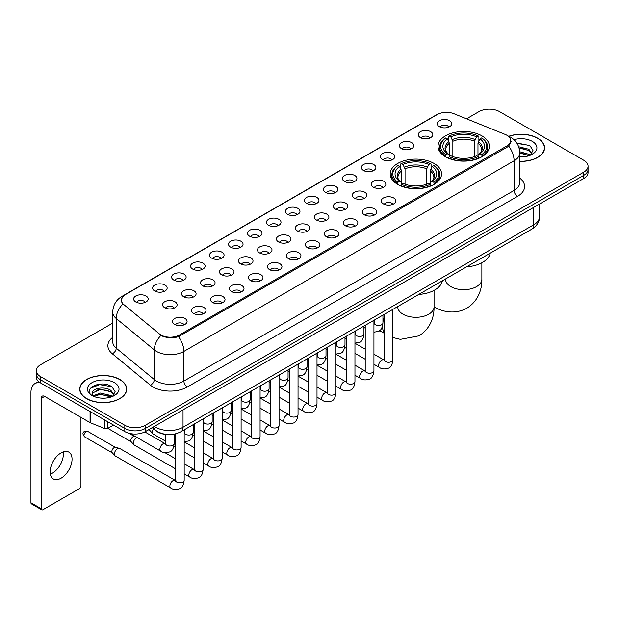 <?xml version="1.0" encoding="UTF-8"?>
<svg xmlns="http://www.w3.org/2000/svg" width="619" height="619" viewBox="0 0 619 619"><rect width="100%" height="100%" fill="white"/><g stroke="black" fill="none" stroke-linecap="round" stroke-linejoin="round"><path stroke-width="0.93" d="M434.043 163.439A25.673 14.825 0 0 0 406.064 160.22A25.673 14.825 0 0 0 390.21 173.916A25.673 14.825 0 0 0 397.731 184.4A25.673 14.825 0 0 0 425.71 187.611A25.673 14.825 0 0 0 441.556 173.916A25.673 14.825 0 0 0 434.043 163.439M481.853 135.832A25.673 14.825 0 0 0 453.874 132.613A25.673 14.825 0 0 0 438.028 146.308A25.673 14.825 0 0 0 445.548 156.793A25.673 14.825 0 0 0 473.527 160.004A25.673 14.825 0 0 0 489.374 146.308A25.673 14.825 0 0 0 481.853 135.832M420.409 137.611A7.266 4.194 180 0 1 418.962 136.42A7.266 4.194 180 0 1 421.369 131.205A7.266 4.194 180 0 1 430.685 131.677A7.266 4.194 180 0 1 432.124 136.42A7.266 4.194 180 0 1 420.409 137.611M429.795 138.045A4.356 2.515 0 0 0 428.627 136.814A4.356 2.515 0 0 0 424.332 136.18A4.356 2.515 0 0 0 421.291 138.045M401.429 148.568A7.266 4.194 180 0 1 399.99 147.376A7.266 4.194 180 0 1 402.396 142.161A7.266 4.194 180 0 1 411.705 142.633A7.266 4.194 180 0 1 413.152 147.376A7.266 4.194 180 0 1 401.429 148.568M410.823 149.001A4.356 2.515 0 0 0 409.654 147.771A4.356 2.515 0 0 0 405.36 147.136A4.356 2.515 0 0 0 402.319 149.001M382.457 159.524A7.266 4.194 180 0 1 381.01 158.332A7.266 4.194 180 0 1 383.416 153.117A7.266 4.194 180 0 1 392.732 153.589A7.266 4.194 180 0 1 394.171 158.332A7.266 4.194 180 0 1 382.457 159.524M391.842 159.957A4.356 2.515 0 0 0 390.674 158.727A4.356 2.515 0 0 0 386.38 158.093A4.356 2.515 0 0 0 383.339 159.957M363.477 170.48A7.266 4.194 180 0 1 362.038 169.289A7.266 4.194 180 0 1 364.444 164.074A7.266 4.194 180 0 1 373.752 164.546A7.266 4.194 180 0 1 375.199 169.289A7.266 4.194 180 0 1 363.477 170.48M372.87 170.914A4.356 2.515 0 0 0 371.702 169.683A4.356 2.515 0 0 0 367.407 169.049A4.356 2.515 0 0 0 364.367 170.914M344.504 181.429A7.266 4.194 180 0 1 343.058 180.245A7.266 4.194 180 0 1 345.464 175.03A7.266 4.194 180 0 1 354.78 175.502A7.266 4.194 180 0 1 356.219 180.245A7.266 4.194 180 0 1 344.504 181.429M353.89 181.87A4.356 2.515 0 0 0 352.722 180.64A4.356 2.515 0 0 0 348.427 180.005A4.356 2.515 0 0 0 345.387 181.87M325.524 192.385A7.266 4.194 180 0 1 324.085 191.201A7.266 4.194 180 0 1 326.492 185.986A7.266 4.194 180 0 1 335.8 186.458A7.266 4.194 180 0 1 337.247 191.201A7.266 4.194 180 0 1 325.524 192.385M334.918 192.826A4.356 2.515 0 0 0 333.749 191.596A4.356 2.515 0 0 0 329.455 190.962A4.356 2.515 0 0 0 326.414 192.826M306.552 203.342A7.266 4.194 180 0 1 305.105 202.158A7.266 4.194 180 0 1 307.511 196.943A7.266 4.194 180 0 1 316.827 197.415A7.266 4.194 180 0 1 318.267 202.158A7.266 4.194 180 0 1 306.552 203.342M315.938 203.783A4.356 2.515 0 0 0 314.769 202.552A4.356 2.515 0 0 0 310.475 201.918A4.356 2.515 0 0 0 307.434 203.783M287.572 214.298A7.266 4.194 180 0 1 286.133 213.114A7.266 4.194 180 0 1 288.539 207.899A7.266 4.194 180 0 1 297.847 208.363A7.266 4.194 180 0 1 299.294 213.114A7.266 4.194 180 0 1 287.572 214.298M296.965 214.731A4.356 2.515 0 0 0 295.797 213.509A4.356 2.515 0 0 0 291.503 212.874A4.356 2.515 0 0 0 288.462 214.731M268.6 225.254A7.266 4.194 180 0 1 267.153 224.07A7.266 4.194 180 0 1 269.559 218.855A7.266 4.194 180 0 1 278.875 219.319A7.266 4.194 180 0 1 280.314 224.07A7.266 4.194 180 0 1 268.6 225.254M277.985 225.687A4.356 2.515 0 0 0 276.817 224.465A4.356 2.515 0 0 0 272.522 223.823A4.356 2.515 0 0 0 269.482 225.687M249.619 236.21A7.266 4.194 180 0 1 248.18 235.027A7.266 4.194 180 0 1 250.587 229.811A7.266 4.194 180 0 1 259.895 230.276A7.266 4.194 180 0 1 261.342 235.027A7.266 4.194 180 0 1 249.619 236.21M259.013 236.644A4.356 2.515 0 0 0 257.844 235.421A4.356 2.515 0 0 0 253.55 234.779A4.356 2.515 0 0 0 250.509 236.644M230.647 247.167A7.266 4.194 180 0 1 229.2 245.983A7.266 4.194 180 0 1 231.607 240.768A7.266 4.194 180 0 1 240.923 241.232A7.266 4.194 180 0 1 242.362 245.983A7.266 4.194 180 0 1 230.647 247.167M240.033 247.6A4.356 2.515 0 0 0 238.864 246.377A4.356 2.515 0 0 0 234.57 245.735A4.356 2.515 0 0 0 231.529 247.6M211.667 258.123A7.266 4.194 180 0 1 210.228 256.939A7.266 4.194 180 0 1 212.634 251.724A7.266 4.194 180 0 1 221.942 252.188A7.266 4.194 180 0 1 223.389 256.939A7.266 4.194 180 0 1 211.667 258.123M221.06 258.556A4.356 2.515 0 0 0 219.892 257.334A4.356 2.515 0 0 0 215.598 256.692A4.356 2.515 0 0 0 212.557 258.556M192.695 269.079A7.266 4.194 180 0 1 191.248 267.895A7.266 4.194 180 0 1 193.654 262.68A7.266 4.194 180 0 1 202.97 263.145A7.266 4.194 180 0 1 204.409 267.895A7.266 4.194 180 0 1 192.695 269.079M202.08 269.513A4.356 2.515 0 0 0 200.912 268.29A4.356 2.515 0 0 0 196.618 267.648A4.356 2.515 0 0 0 193.577 269.513M173.715 280.036A7.266 4.194 180 0 1 172.275 278.844A7.266 4.194 180 0 1 174.682 273.637A7.266 4.194 180 0 1 183.99 274.101A7.266 4.194 180 0 1 185.437 278.844A7.266 4.194 180 0 1 173.715 280.036M183.108 280.469A4.356 2.515 0 0 0 181.94 279.246A4.356 2.515 0 0 0 177.645 278.604A4.356 2.515 0 0 0 174.604 280.469M154.742 290.992A7.266 4.194 180 0 1 153.295 289.8A7.266 4.194 180 0 1 155.702 284.593A7.266 4.194 180 0 1 165.018 285.057A7.266 4.194 180 0 1 166.457 289.8A7.266 4.194 180 0 1 154.742 290.992M164.128 291.425A4.356 2.515 0 0 0 162.959 290.203A4.356 2.515 0 0 0 158.665 289.56A4.356 2.515 0 0 0 155.624 291.425M135.762 301.948A7.266 4.194 180 0 1 134.323 300.757A7.266 4.194 180 0 1 136.729 295.542A7.266 4.194 180 0 1 146.038 296.014A7.266 4.194 180 0 1 147.484 300.757A7.266 4.194 180 0 1 135.762 301.948M145.156 302.382A4.356 2.515 0 0 0 143.987 301.151A4.356 2.515 0 0 0 139.693 300.517A4.356 2.515 0 0 0 136.652 302.382M439.382 126.655A7.266 4.194 180 0 1 437.943 125.464A7.266 4.194 180 0 1 440.349 120.256A7.266 4.194 180 0 1 449.657 120.72A7.266 4.194 180 0 1 451.104 125.464A7.266 4.194 180 0 1 439.382 126.655M448.775 127.088A4.356 2.515 0 0 0 447.607 125.866A4.356 2.515 0 0 0 443.312 125.224A4.356 2.515 0 0 0 440.271 127.088M373.443 187.186A7.266 4.194 180 0 1 372.004 186.002A7.266 4.194 180 0 1 374.41 180.787A7.266 4.194 180 0 1 383.718 181.251A7.266 4.194 180 0 1 385.165 186.002A7.266 4.194 180 0 1 373.443 187.186M382.836 187.619A4.356 2.515 0 0 0 381.668 186.396A4.356 2.515 0 0 0 377.373 185.762A4.356 2.515 0 0 0 374.333 187.619M354.47 198.142A7.266 4.194 180 0 1 353.031 196.958A7.266 4.194 180 0 1 355.438 191.743A7.266 4.194 180 0 1 364.746 192.207A7.266 4.194 180 0 1 366.185 196.958A7.266 4.194 180 0 1 354.47 198.142M363.864 198.575A4.356 2.515 0 0 0 362.688 197.353A4.356 2.515 0 0 0 358.393 196.71A4.356 2.515 0 0 0 355.352 198.575M335.49 209.098A7.266 4.194 180 0 1 334.051 207.914A7.266 4.194 180 0 1 336.457 202.699A7.266 4.194 180 0 1 345.766 203.164A7.266 4.194 180 0 1 347.213 207.914A7.266 4.194 180 0 1 335.49 209.098M344.884 209.532A4.356 2.515 0 0 0 343.715 208.309A4.356 2.515 0 0 0 339.421 207.667A4.356 2.515 0 0 0 336.38 209.532M316.518 220.054A7.266 4.194 180 0 1 315.079 218.871A7.266 4.194 180 0 1 317.485 213.656A7.266 4.194 180 0 1 326.793 214.12A7.266 4.194 180 0 1 328.232 218.871A7.266 4.194 180 0 1 316.518 220.054M325.911 220.488A4.356 2.515 0 0 0 324.735 219.265A4.356 2.515 0 0 0 320.441 218.623A4.356 2.515 0 0 0 317.4 220.488M297.538 231.011A7.266 4.194 180 0 1 296.099 229.827A7.266 4.194 180 0 1 298.505 224.612A7.266 4.194 180 0 1 307.813 225.076A7.266 4.194 180 0 1 309.26 229.827A7.266 4.194 180 0 1 297.538 231.011M306.931 231.444A4.356 2.515 0 0 0 305.763 230.222A4.356 2.515 0 0 0 301.468 229.579A4.356 2.515 0 0 0 298.428 231.444M278.565 241.967A7.266 4.194 180 0 1 277.126 240.783A7.266 4.194 180 0 1 279.533 235.568A7.266 4.194 180 0 1 288.841 236.032A7.266 4.194 180 0 1 290.28 240.783A7.266 4.194 180 0 1 278.565 241.967M287.959 242.4A4.356 2.515 0 0 0 286.783 241.178A4.356 2.515 0 0 0 282.488 240.536A4.356 2.515 0 0 0 279.448 242.4M259.585 252.923A7.266 4.194 180 0 1 258.146 251.732A7.266 4.194 180 0 1 260.553 246.524A7.266 4.194 180 0 1 269.869 246.989A7.266 4.194 180 0 1 271.308 251.732A7.266 4.194 180 0 1 259.585 252.923M268.979 253.357A4.356 2.515 0 0 0 267.81 252.134A4.356 2.515 0 0 0 263.516 251.492A4.356 2.515 0 0 0 260.475 253.357M240.613 263.88A7.266 4.194 180 0 1 239.174 262.688A7.266 4.194 180 0 1 241.58 257.481A7.266 4.194 180 0 1 250.888 257.945A7.266 4.194 180 0 1 252.328 262.688A7.266 4.194 180 0 1 240.613 263.88M250.006 264.313A4.356 2.515 0 0 0 248.83 263.083A4.356 2.515 0 0 0 244.536 262.448A4.356 2.515 0 0 0 241.495 264.313M221.633 274.836A7.266 4.194 180 0 1 220.194 273.644A7.266 4.194 180 0 1 222.6 268.429A7.266 4.194 180 0 1 231.916 268.901A7.266 4.194 180 0 1 233.355 273.644A7.266 4.194 180 0 1 221.633 274.836M231.026 275.269A4.356 2.515 0 0 0 229.858 274.039A4.356 2.515 0 0 0 225.564 273.405A4.356 2.515 0 0 0 222.523 275.269M202.661 285.792A7.266 4.194 180 0 1 201.221 284.601A7.266 4.194 180 0 1 203.628 279.386A7.266 4.194 180 0 1 212.936 279.858A7.266 4.194 180 0 1 214.375 284.601A7.266 4.194 180 0 1 202.661 285.792M212.054 286.226A4.356 2.515 0 0 0 210.878 284.995A4.356 2.515 0 0 0 206.584 284.361A4.356 2.515 0 0 0 203.543 286.226M183.681 296.749A7.266 4.194 180 0 1 182.241 295.557A7.266 4.194 180 0 1 184.648 290.342A7.266 4.194 180 0 1 193.964 290.814A7.266 4.194 180 0 1 195.403 295.557A7.266 4.194 180 0 1 183.681 296.749M193.074 297.182A4.356 2.515 0 0 0 191.905 295.952A4.356 2.515 0 0 0 187.611 295.317A4.356 2.515 0 0 0 184.57 297.182M164.708 307.697A7.266 4.194 180 0 1 163.269 306.513A7.266 4.194 180 0 1 165.675 301.298A7.266 4.194 180 0 1 174.984 301.77A7.266 4.194 180 0 1 176.423 306.513A7.266 4.194 180 0 1 164.708 307.697M174.101 308.138A4.356 2.515 0 0 0 172.925 306.908A4.356 2.515 0 0 0 168.631 306.273A4.356 2.515 0 0 0 165.59 308.138M383.416 203.899A7.266 4.194 180 0 1 381.969 202.715A7.266 4.194 180 0 1 384.376 197.5A7.266 4.194 180 0 1 393.692 197.964A7.266 4.194 180 0 1 395.131 202.715A7.266 4.194 180 0 1 383.416 203.899M392.802 204.332A4.356 2.515 0 0 0 391.634 203.109A4.356 2.515 0 0 0 387.339 202.467A4.356 2.515 0 0 0 384.298 204.332M364.436 214.855A7.266 4.194 180 0 1 362.997 213.663A7.266 4.194 180 0 1 365.403 208.456A7.266 4.194 180 0 1 374.712 208.92A7.266 4.194 180 0 1 376.159 213.663A7.266 4.194 180 0 1 364.436 214.855M373.83 215.288A4.356 2.515 0 0 0 372.661 214.066A4.356 2.515 0 0 0 368.359 213.423A4.356 2.515 0 0 0 365.326 215.288M345.464 225.811A7.266 4.194 180 0 1 344.017 224.62A7.266 4.194 180 0 1 346.423 219.412A7.266 4.194 180 0 1 355.739 219.877A7.266 4.194 180 0 1 357.178 224.62A7.266 4.194 180 0 1 345.464 225.811M354.849 226.244A4.356 2.515 0 0 0 353.681 225.022A4.356 2.515 0 0 0 349.387 224.38A4.356 2.515 0 0 0 346.346 226.244M326.484 236.768A7.266 4.194 180 0 1 325.045 235.576A7.266 4.194 180 0 1 327.451 230.361A7.266 4.194 180 0 1 336.759 230.833A7.266 4.194 180 0 1 338.206 235.576A7.266 4.194 180 0 1 326.484 236.768M335.877 237.201A4.356 2.515 0 0 0 334.709 235.971A4.356 2.515 0 0 0 330.414 235.336A4.356 2.515 0 0 0 327.374 237.201M307.511 247.724A7.266 4.194 180 0 1 306.065 246.532A7.266 4.194 180 0 1 308.471 241.317A7.266 4.194 180 0 1 317.787 241.789A7.266 4.194 180 0 1 319.226 246.532A7.266 4.194 180 0 1 307.511 247.724M316.897 248.157A4.356 2.515 0 0 0 315.729 246.927A4.356 2.515 0 0 0 311.434 246.292A4.356 2.515 0 0 0 308.394 248.157M288.531 258.68A7.266 4.194 180 0 1 287.092 257.489A7.266 4.194 180 0 1 289.499 252.273A7.266 4.194 180 0 1 298.807 252.745A7.266 4.194 180 0 1 300.254 257.489A7.266 4.194 180 0 1 288.531 258.68M297.925 259.113A4.356 2.515 0 0 0 296.756 257.883A4.356 2.515 0 0 0 292.462 257.249A4.356 2.515 0 0 0 289.421 259.113M269.559 269.629A7.266 4.194 180 0 1 268.112 268.445A7.266 4.194 180 0 1 270.518 263.23A7.266 4.194 180 0 1 279.834 263.702A7.266 4.194 180 0 1 281.274 268.445A7.266 4.194 180 0 1 269.559 269.629M278.945 270.07A4.356 2.515 0 0 0 277.776 268.839A4.356 2.515 0 0 0 273.482 268.205A4.356 2.515 0 0 0 270.441 270.07M250.579 280.585A7.266 4.194 180 0 1 249.14 279.401A7.266 4.194 180 0 1 251.546 274.186A7.266 4.194 180 0 1 260.854 274.658A7.266 4.194 180 0 1 262.301 279.401A7.266 4.194 180 0 1 250.579 280.585M259.972 281.026A4.356 2.515 0 0 0 258.804 279.796A4.356 2.515 0 0 0 254.51 279.161A4.356 2.515 0 0 0 251.469 281.026M231.607 291.541A7.266 4.194 180 0 1 230.16 290.357A7.266 4.194 180 0 1 232.566 285.142A7.266 4.194 180 0 1 241.882 285.614A7.266 4.194 180 0 1 243.321 290.357A7.266 4.194 180 0 1 231.607 291.541M240.992 291.982A4.356 2.515 0 0 0 239.824 290.752A4.356 2.515 0 0 0 235.529 290.118A4.356 2.515 0 0 0 232.489 291.982M212.627 302.498A7.266 4.194 180 0 1 211.187 301.314A7.266 4.194 180 0 1 213.594 296.099A7.266 4.194 180 0 1 222.902 296.571A7.266 4.194 180 0 1 224.349 301.314A7.266 4.194 180 0 1 212.627 302.498M222.02 302.939A4.356 2.515 0 0 0 220.851 301.708A4.356 2.515 0 0 0 216.557 301.074A4.356 2.515 0 0 0 213.516 302.939M193.654 313.454A7.266 4.194 180 0 1 192.207 312.27A7.266 4.194 180 0 1 194.614 307.055A7.266 4.194 180 0 1 203.93 307.519A7.266 4.194 180 0 1 205.369 312.27A7.266 4.194 180 0 1 193.654 313.454M203.04 313.887A4.356 2.515 0 0 0 201.871 312.665A4.356 2.515 0 0 0 197.577 312.03A4.356 2.515 0 0 0 194.536 313.887M174.674 324.41A7.266 4.194 180 0 1 173.235 323.226A7.266 4.194 180 0 1 175.641 318.011A7.266 4.194 180 0 1 184.949 318.476A7.266 4.194 180 0 1 186.396 323.226A7.266 4.194 180 0 1 174.674 324.41M184.067 324.843A4.356 2.515 0 0 0 182.899 323.621A4.356 2.515 0 0 0 178.605 322.979A4.356 2.515 0 0 0 175.564 324.843M505.15 134.408A13.076 7.552 180 0 1 506.899 135.259A13.076 7.552 180 0 1 510.729 140.598A13.076 7.552 180 0 1 506.899 145.937L179.44 334.995A13.076 7.552 180 0 1 159.478 333.981L123.645 304.44A13.076 7.552 180 0 1 121.278 300.107A13.076 7.552 180 0 1 125.108 294.768L437.231 114.569A13.076 7.552 180 0 1 453.975 113.726L505.15 134.408M167.122 434.523A14.531 8.387 180 0 1 156.236 430.971L152.204 427.644M519.767 161.358A23.491 13.564 0 0 0 544.604 147.817A23.491 13.564 0 0 0 537.725 138.223A23.491 13.564 0 0 0 508.779 136.265M119.838 379.486A23.491 13.564 0 0 0 94.235 376.545A23.491 13.564 0 0 0 79.727 389.08A23.491 13.564 0 0 0 86.614 398.667A23.491 13.564 0 0 0 112.217 401.607A23.491 13.564 0 0 0 126.717 389.08A23.491 13.564 0 0 0 119.838 379.486M511.24 141.147L508.679 146.069L507.41 146.997L178.481 336.705C173.011 338.276 167.633 338.082 162.348 336.125L160.94 335.436A16.953 11.343 129.5 0 0 154.317 349.913L116.225 318.506A19.375 11.188 180 0 1 112.728 312.092L112.728 341.758A19.375 11.188 0 0 0 116.225 348.172L154.317 379.579A19.375 11.188 0 0 0 156.491 381.072A19.375 11.188 0 0 0 183.889 381.072L514.087 190.428A19.375 11.188 0 0 0 519.767 182.52L519.767 152.854A19.375 11.188 180 0 1 514.087 160.77A16.953 9.788 -120 0 0 508.679 146.069M112.728 323.079L40.544 364.753A14.531 8.387 0 0 0 36.281 370.688L36.281 377.017A14.531 8.387 0 0 0 40.544 382.952L124.806 431.598L124.806 428.433A14.531 8.387 0 0 0 145.357 428.433L583.794 175.301A14.531 8.387 0 0 0 588.05 169.366A14.531 8.387 0 0 1 583.794 175.301L145.357 428.433A14.531 8.387 0 0 1 124.806 428.433L40.544 379.787L124.806 428.433L124.806 425.268A14.531 8.387 0 0 0 145.357 425.268L583.794 172.136A14.531 8.387 0 0 0 588.05 166.209A14.531 8.387 0 0 0 583.794 160.275L499.533 111.621A14.531 8.387 0 0 0 478.982 111.621L466.548 118.802M36.281 373.853A14.531 8.387 0 0 0 40.544 379.787A14.531 8.387 0 0 1 36.281 373.853M519.767 178.086A24.218 13.982 180 0 1 517.515 196.362L187.317 386.999A24.218 13.982 180 0 1 153.063 386.999A24.218 13.982 180 0 1 150.347 385.134L112.263 353.728A4.844 3.242 -50.5 0 0 116.225 348.172L116.225 318.506A16.953 11.343 129.5 0 1 122.802 304.076L120.945 300.107L123.336 296.029M36.281 370.688A14.531 8.387 0 0 0 40.544 376.623L124.806 425.268M124.806 431.598A14.531 8.387 0 0 0 145.357 431.598L583.794 178.465A14.531 8.387 0 0 0 588.05 172.531L588.05 166.209M519.767 161.219A23.251 13.425 0 0 0 544.364 147.817A23.251 13.425 0 0 0 537.555 138.323A23.251 13.425 0 0 0 508.98 136.358M519.767 156.754L522.134 156.909M519.728 151.732L528.85 154.27L530.127 155.299M519.767 152.994L529.083 155.686M518.683 146.742L528.85 149.249L532 153.589M519.086 147.98L528.85 150.502L531.752 153.922M519.767 156.901A15.792 9.115 0 0 0 532.278 154.263A15.792 9.115 0 0 0 532.278 141.364A15.792 9.115 0 0 0 513.971 139.685M530.506 155.145L532.982 150.285L529.849 145.573L516.749 142.943M517.043 143.391L529.64 145.426M519.163 148.258L526.142 149.117M519.767 153.28L526.142 154.146M86.784 398.574A23.251 13.425 0 0 0 112.124 401.483A23.251 13.425 0 0 0 126.477 389.08A23.251 13.425 0 0 0 119.668 379.586A23.251 13.425 0 0 0 94.328 376.677A23.251 13.425 0 0 0 79.975 389.08A23.251 13.425 0 0 0 86.784 398.574M100.595 398.071L104.247 398.179M93.337 395.75L100.394 393.065L110.963 395.533L112.248 396.562M93.987 396.431L100.394 394.318L111.196 396.949M93.454 396.237L92.316 393.591A10.949 6.322 0 0 0 94.088 396.516M114.113 394.86L110.963 390.512C104.394 385.614 90.877 388.639 92.316 393.591L92.277 393.104M92.347 393.746L92.649 392.926L100.394 389.297L110.963 391.765L113.865 395.185M112.619 396.408L115.095 391.548L111.962 386.836C100.882 378.867 81.197 389.366 92.564 395.796L93.129 396.145M114.391 382.635A15.792 9.115 0 0 0 92.061 382.635A15.792 9.115 0 0 0 92.061 395.526A15.792 9.115 0 0 0 114.391 395.526A15.792 9.115 0 0 0 114.391 382.635M90.258 388.415L99.527 384.616L111.753 386.689M96.046 390.264L99.527 389.637L108.255 390.388M96.046 395.293L99.527 394.659L108.255 395.409M445.084 156.522L445.773 154.68A23.058 13.316 0 0 1 445.773 137.936L447.359 138.857A20.829 12.024 0 0 0 447.359 153.767L448.93 154.657L449.433 156.53M449.433 155.764L449.433 143.244L447.359 138.857M448.512 140.838L448.512 136.35L449.201 135.963A23.058 13.316 0 0 1 478.201 135.963L476.622 136.876A20.829 12.024 0 0 0 450.787 136.876L452.86 141.264L452.86 156.576M474.549 156.576L474.549 141.264L476.622 136.876M466.594 266.812A26.64 15.382 0 0 0 490.186 253.186M448.512 157.853A24.025 13.873 0 0 0 478.889 157.853L478.201 156.661A23.058 13.316 0 0 1 449.201 156.661L448.512 158.263M478.889 158.263L478.889 157.853M445.773 137.936L445.084 138.331A24.025 13.873 0 0 0 439.676 147.105A24.025 13.873 0 0 0 445.084 155.872M478.201 135.963L478.889 136.35L478.889 140.838M449.201 156.661L450.787 155.748A20.829 12.024 0 0 0 476.622 155.748L478.201 156.661M447.359 153.767L445.773 154.68M450.787 136.876L449.201 135.963M448.93 141.55A18.632 10.755 0 0 0 448.93 154.657L449.015 154.719C446.369 152.158 445.285 150.417 445.781 149.504A17.92 10.345 0 0 1 449.433 143.244M482.317 155.872A24.025 13.873 0 0 0 487.726 147.105A24.025 13.873 0 0 0 482.317 138.331L481.628 137.936A23.058 13.316 0 0 1 481.628 154.68L482.317 156.522M481.628 154.68L480.042 153.767A20.829 12.024 0 0 0 480.042 138.857L481.628 137.936M480.042 138.857L477.976 143.244L477.976 155.764L478.479 154.657L480.042 153.767M477.976 143.244A17.92 10.345 0 0 1 481.628 149.504C482.116 150.425 481.033 152.158 478.394 154.719L478.479 154.657A18.632 10.755 0 0 0 478.479 141.55M477.976 156.53L477.976 155.764M397.266 184.122L397.955 182.288A23.058 13.316 0 0 1 397.955 165.544L399.541 166.457A20.829 12.024 0 0 0 399.541 181.375L401.112 182.265L401.615 184.137M401.615 183.371L401.615 170.852L399.541 166.457M400.694 168.445L400.694 163.958L401.383 163.571A23.058 13.316 0 0 1 430.391 163.571L428.805 164.484A20.829 12.024 0 0 0 402.969 164.484L405.043 168.871L405.043 184.183M426.731 184.183L426.731 168.871L428.805 164.484M418.777 294.42A26.64 15.382 0 0 0 442.368 280.794M400.694 185.452A24.025 13.873 0 0 0 431.079 185.452L430.391 184.269A23.058 13.316 0 0 1 401.383 184.269L400.694 185.87M431.079 185.87L431.079 185.452M397.955 165.544L397.266 165.938A24.025 13.873 0 0 0 391.858 174.705A24.025 13.873 0 0 0 397.266 183.479M430.391 163.571L431.079 163.958L431.079 168.445M401.383 184.269L402.969 183.356A20.829 12.024 0 0 0 428.805 183.356L430.391 184.269M399.541 181.375L397.955 182.288M402.969 164.484L401.383 163.571M401.112 169.157A18.632 10.755 0 0 0 401.112 182.265L401.197 182.319C398.551 179.765 397.475 178.024 397.963 177.111A17.92 10.345 0 0 1 401.615 170.852M434.499 183.479A24.025 13.873 0 0 0 439.916 174.705A24.025 13.873 0 0 0 434.499 165.938L433.811 165.544A23.058 13.316 0 0 1 433.811 182.288L434.499 184.122M433.811 182.288L432.224 181.375A20.829 12.024 0 0 0 432.224 166.457L433.811 165.544M432.224 166.457L430.159 170.852L430.159 183.371L430.662 182.265L432.224 181.375M430.159 170.852A17.92 10.345 0 0 1 433.811 177.111C434.298 178.032 433.215 179.765 430.576 182.319L430.662 182.265A18.632 10.755 0 0 0 430.662 169.157M430.159 184.137L430.159 183.371M165.49 441.138L153.28 434.089A4.356 2.515 -60 0 1 152.932 433.803A4.356 2.515 -60 0 1 152.375 432.093A4.356 2.515 -60 0 1 153.497 428.704M150.463 431.064A3.149 1.818 -60 0 1 150.208 430.855A3.149 1.818 -60 0 1 149.806 429.625A3.149 1.818 -60 0 1 149.868 428.99M175.456 468.8L134.308 445.046A4.356 2.515 -60 0 1 133.952 444.759A4.356 2.515 -60 0 1 133.402 443.049A4.356 2.515 -60 0 1 136.482 437.71A4.356 2.515 -60 0 1 137 437.463M131.483 442.02A3.149 1.818 -60 0 1 131.228 441.811A3.149 1.818 -60 0 1 130.833 440.573A3.149 1.818 -60 0 1 133.062 436.72A3.149 1.818 -60 0 1 134.331 436.449L135.816 436.782M184.176 429.865L184.176 480.29C183.572 485.35 182.009 488.174 179.471 488.77C175.866 489.884 172.972 489.637 170.782 488.02L115.327 456.002A4.356 2.515 -60 0 1 114.979 455.716A4.356 2.515 -60 0 1 114.422 454.006A4.356 2.515 -60 0 1 117.509 448.667A4.356 2.515 -60 0 1 119.266 448.288A4.356 2.515 -60 0 1 119.684 448.45L176.028 480.816M112.511 452.976A3.149 1.818 -60 0 1 112.256 452.768A3.149 1.818 -60 0 1 111.853 451.53A3.149 1.818 -60 0 1 114.082 447.676A3.149 1.818 -60 0 1 115.351 447.405L119.266 448.288M63.161 451.909A15.498 8.952 -60 0 1 52.398 473.171A15.498 8.952 -60 0 1 50.332 474.139M61.095 478.193A15.498 8.952 120 0 0 71.216 464.529A15.498 8.952 120 0 0 68.841 452.11A15.498 8.952 120 0 0 61.095 452.876A15.498 8.952 120 0 0 50.967 466.54A15.498 8.952 120 0 0 53.342 478.959A15.498 8.952 120 0 0 61.095 478.193M107.76 421.756L107.76 428.387L113.501 425.067M40.374 382.852A19.375 11.188 -120 0 0 34.966 383.571A19.375 11.188 -120 0 0 30.95 392.438L30.95 502.79L41.225 508.725L41.225 398.373A4.844 2.793 60 0 1 42.231 396.16A4.844 2.793 60 0 1 44.653 396.4L90.057 422.615L90.057 411.534M41.225 508.725A2.422 1.4 120 0 0 41.728 509.832L31.453 503.897A2.422 1.4 -60 0 1 30.95 502.79M41.728 509.832A2.422 1.4 120 0 0 42.935 509.716L79.247 488.747A2.422 1.4 120 0 0 80.957 485.783L80.957 417.361M107.76 428.387A2.422 1.4 180 0 1 104.657 428.541L90.382 422.769A2.422 1.4 180 0 1 90.057 422.615M179.44 334.995L179.44 336.326M506.899 145.937L506.899 147.291M187.317 386.999A4.844 2.793 60 0 1 183.889 381.072L183.889 351.406A19.375 11.188 180 0 1 156.491 351.406A19.375 11.188 180 0 1 154.317 349.913L154.317 379.579A4.844 3.242 -50.5 0 1 150.347 385.134M519.767 152.854C519.434 145.891 516.37 140.668 510.574 137.186L508.129 135.994A16.953 7.939 112 0 0 507.905 135.909M178.481 336.705A16.953 9.788 60 0 1 183.889 351.406L514.087 160.77L514.087 190.428A4.844 2.793 60 0 0 517.515 196.362M123.668 295.758A16.953 9.788 -120 0 0 121.912 296.416C116.117 299.898 113.053 305.121 112.728 312.092M121.912 296.416L435.799 115.196A16.953 9.788 60 0 1 437.084 114.647M112.263 353.728A24.218 13.982 180 0 1 112.728 337.316M145.357 425.268L145.357 431.598M583.794 172.136L583.794 178.465M40.544 376.623L40.544 382.952M154.332 426.414A19.375 11.188 0 0 0 155.632 427.249A19.375 11.188 0 0 0 183.031 427.249L533.787 224.743A19.375 11.188 0 0 0 539.459 216.836C539.598 221.641 537.044 225.757 531.775 229.177L181.027 431.683A9.687 5.594 60 0 0 183.031 427.249L183.031 409.84M533.787 207.342L533.787 224.743A9.687 5.594 60 0 1 531.775 229.177M153.543 426.87A9.687 6.476 129.5 0 0 155.23 430.019L152.289 427.59M481.868 262.773L481.868 279.208A18.168 10.484 180 0 1 476.545 286.62A18.168 10.484 180 0 1 450.856 286.62A18.168 10.484 180 0 1 445.541 279.208L445.579 279.92M434.066 306.8A18.168 10.484 -60 0 1 434.051 306.792L434.066 306.8C441.85 311.574 454.447 314.939 466.765 308.247C478.727 300.927 482.116 288.33 481.868 279.208M474.549 141.264A17.92 10.345 0 0 0 452.86 141.264M475.052 139.577A18.632 10.755 0 0 0 452.35 139.577M434.051 290.381L434.051 306.815A18.168 10.484 180 0 1 428.727 314.228A18.168 10.484 180 0 1 403.039 314.228A18.168 10.484 180 0 1 397.723 306.815L397.762 307.527M384.19 332.488A18.168 10.484 -60 0 1 382.488 326.267M382.944 321.919A18.168 10.484 -60 0 1 384.19 317.733M426.731 168.871A17.92 10.345 0 0 0 405.043 168.871M427.234 167.184A18.632 10.755 0 0 0 404.532 167.184M392.91 309.353L392.91 359.771A4.356 2.515 180 0 1 391.432 361.658A4.356 2.515 180 0 1 385.467 361.55A4.356 2.515 180 0 1 384.19 359.771L384.051 360.715L384.445 360.39M392.91 359.771C392.314 364.839 390.744 367.663 388.206 368.259C384.608 369.373 381.714 369.117 379.524 367.5A4.356 2.515 -60 0 1 378.851 364.011A4.356 2.515 -60 0 1 381.699 360.165A4.356 2.515 -60 0 1 381.892 360.065A4.356 2.515 -60 0 1 383.881 359.949L384.763 360.304M373.938 320.309L373.938 370.727A4.356 2.515 180 0 1 372.46 372.615A4.356 2.515 180 0 1 366.494 372.506A4.356 2.515 180 0 1 365.218 370.727L365.078 371.671L365.465 371.346M373.938 370.727C373.334 375.795 371.771 378.619 369.233 379.215C365.628 380.329 362.734 380.074 360.544 378.457A4.356 2.515 -60 0 1 359.879 374.967A4.356 2.515 -60 0 1 362.726 371.121A4.356 2.515 -60 0 1 362.92 371.021A4.356 2.515 -60 0 1 364.908 370.905L365.79 371.261M354.958 331.266L354.958 381.683A4.356 2.515 180 0 1 353.48 383.571A4.356 2.515 180 0 1 347.514 383.463A4.356 2.515 180 0 1 346.238 381.683L346.098 382.627L346.493 382.302M354.958 381.683C354.362 386.743 352.791 389.575 350.253 390.171C346.655 391.285 343.762 391.03 341.572 389.413A4.356 2.515 -60 0 1 340.899 385.923A4.356 2.515 -60 0 1 343.746 382.078A4.356 2.515 -60 0 1 343.94 381.977A4.356 2.515 -60 0 1 345.928 381.861L346.81 382.217M335.985 342.222L335.985 392.639A4.356 2.515 180 0 1 334.508 394.527A4.356 2.515 180 0 1 328.542 394.419A4.356 2.515 180 0 1 327.265 392.639L327.126 393.583L327.513 393.258M335.985 392.639C335.382 397.7 333.819 400.532 331.281 401.12C327.675 402.234 324.782 401.986 322.592 400.369A4.356 2.515 -60 0 1 321.926 396.88A4.356 2.515 -60 0 1 324.774 393.034A4.356 2.515 -60 0 1 324.967 392.933A4.356 2.515 -60 0 1 326.956 392.817L327.838 393.166M317.005 353.178L317.005 403.596A4.356 2.515 180 0 1 315.528 405.484A4.356 2.515 180 0 1 309.562 405.375A4.356 2.515 180 0 1 308.285 403.596L308.146 404.54L308.541 404.215M317.005 403.596C316.41 408.656 314.839 411.488 312.301 412.076C308.703 413.19 305.809 412.943 303.62 411.326A4.356 2.515 -60 0 1 302.946 407.836A4.356 2.515 -60 0 1 305.794 403.99A4.356 2.515 -60 0 1 305.987 403.89A4.356 2.515 -60 0 1 307.976 403.774L308.858 404.122M298.033 364.127L298.033 414.552A4.356 2.515 180 0 1 296.555 416.44A4.356 2.515 180 0 1 290.59 416.332A4.356 2.515 180 0 1 289.313 414.552L289.174 415.496L289.56 415.171M298.033 414.552C297.43 419.612 295.867 422.444 293.329 423.032C289.723 424.147 286.829 423.899 284.639 422.282A4.356 2.515 -60 0 1 283.974 418.792A4.356 2.515 -60 0 1 286.821 414.947A4.356 2.515 -60 0 1 287.015 414.846A4.356 2.515 -60 0 1 289.003 414.73L289.885 415.078M279.053 375.083L279.053 425.508A4.356 2.515 180 0 1 277.575 427.396A4.356 2.515 180 0 1 271.609 427.288A4.356 2.515 180 0 1 270.333 425.508L270.194 426.452L270.588 426.127M279.053 425.508C278.457 430.569 276.886 433.401 274.349 433.989C270.751 435.103 267.857 434.855 265.667 433.238A4.356 2.515 -60 0 1 264.994 429.748A4.356 2.515 -60 0 1 267.841 425.903A4.356 2.515 -60 0 1 268.035 425.795A4.356 2.515 -60 0 1 270.023 425.686L270.905 426.034M260.081 386.039L260.081 436.465A4.356 2.515 180 0 1 258.603 438.353A4.356 2.515 180 0 1 252.637 438.244A4.356 2.515 180 0 1 251.36 436.465L251.221 437.401L251.608 437.084M260.081 436.465C259.477 441.525 257.914 444.357 255.376 444.945C251.771 446.059 248.877 445.812 246.687 444.194A4.356 2.515 -60 0 1 246.022 440.697A4.356 2.515 -60 0 1 248.869 436.859A4.356 2.515 -60 0 1 249.062 436.751A4.356 2.515 -60 0 1 251.051 436.643L251.933 436.991M241.101 396.996L241.101 447.421A4.356 2.515 180 0 1 239.623 449.309A4.356 2.515 180 0 1 233.657 449.201A4.356 2.515 180 0 1 232.38 447.421L232.241 448.357L232.636 448.04M241.101 447.421C240.505 452.481 238.934 455.313 236.396 455.901C232.798 457.015 229.904 456.768 227.715 455.151A4.356 2.515 -60 0 1 227.041 451.653A4.356 2.515 -60 0 1 229.889 447.816A4.356 2.515 -60 0 1 230.082 447.707A4.356 2.515 -60 0 1 232.071 447.599L232.953 447.947M222.128 407.952L222.128 458.377A4.356 2.515 180 0 1 220.65 460.265A4.356 2.515 180 0 1 214.685 460.157A4.356 2.515 180 0 1 213.408 458.377L213.269 459.313L213.656 458.996M222.128 458.377C221.525 463.438 219.962 466.262 217.424 466.858C213.818 467.972 210.924 467.724 208.735 466.107A4.356 2.515 -60 0 1 208.069 462.61A4.356 2.515 -60 0 1 210.917 458.772A4.356 2.515 -60 0 1 211.11 458.664A4.356 2.515 -60 0 1 213.098 458.555L213.981 458.903M203.148 418.908L203.148 469.334A4.356 2.515 180 0 1 201.67 471.221A4.356 2.515 180 0 1 195.705 471.113A4.356 2.515 180 0 1 194.428 469.334L194.289 470.27L194.683 469.953M203.148 469.334C202.552 474.394 200.982 477.218 198.444 477.814C194.846 478.928 191.952 478.68 189.762 477.063A4.356 2.515 -60 0 1 189.089 473.566A4.356 2.515 -60 0 1 191.936 469.728A4.356 2.515 -60 0 1 192.13 469.62A4.356 2.515 -60 0 1 194.118 469.512L195 469.86M86.203 431.582A3.149 1.818 -60 0 1 87.774 431.42L84.625 431.42A3.149 1.818 60 0 1 86.203 431.582A3.149 1.818 -60 0 0 84.145 434.352A3.149 1.818 -60 0 0 84.625 436.875L112.364 452.891M184.176 480.29A4.356 2.515 180 0 1 182.698 482.178A4.356 2.515 180 0 1 176.732 482.069A4.356 2.515 180 0 1 175.456 480.29L175.316 481.226L175.703 480.909M170.782 488.02A4.356 2.515 -60 0 1 170.117 484.522A4.356 2.515 -60 0 1 172.964 480.684A4.356 2.515 -60 0 1 173.158 480.576A4.356 2.515 -60 0 1 175.146 480.468M382.944 315.11L382.944 322.971A4.356 2.515 180 0 1 381.466 324.859A4.356 2.515 180 0 1 375.501 324.751A4.356 2.515 180 0 1 374.224 322.971L374.224 320.139M363.964 326.058L363.964 333.927A4.356 2.515 180 0 1 362.494 335.815A4.356 2.515 180 0 1 356.529 335.707A4.356 2.515 180 0 1 355.244 333.927L355.244 331.095M344.992 337.015L344.992 344.884A4.356 2.515 180 0 1 343.514 346.772A4.356 2.515 180 0 1 337.548 346.663A4.356 2.515 180 0 1 336.272 344.884L336.272 342.052M326.012 347.971L326.012 355.84A4.356 2.515 180 0 1 324.542 357.728A4.356 2.515 180 0 1 318.576 357.62A4.356 2.515 180 0 1 317.299 355.84L317.299 353.008M307.039 358.927L307.039 366.796A4.356 2.515 180 0 1 305.562 368.684A4.356 2.515 180 0 1 299.596 368.576A4.356 2.515 180 0 1 298.319 366.796L298.319 363.964M288.059 369.883L288.059 377.745A4.356 2.515 180 0 1 286.589 379.64A4.356 2.515 180 0 1 280.624 379.532A4.356 2.515 180 0 1 279.347 377.745L279.347 374.921M269.087 380.84L269.087 388.701A4.356 2.515 180 0 1 267.609 390.589A4.356 2.515 180 0 1 261.644 390.481A4.356 2.515 180 0 1 260.367 388.701L260.367 385.877M250.107 391.796L250.107 399.657A4.356 2.515 180 0 1 248.637 401.545A4.356 2.515 180 0 1 242.671 401.437A4.356 2.515 180 0 1 241.395 399.657L241.395 396.833M231.135 402.752L231.135 410.614A4.356 2.515 180 0 1 229.657 412.502A4.356 2.515 180 0 1 223.691 412.393A4.356 2.515 180 0 1 222.414 410.614L222.414 407.789M212.155 413.709L212.155 421.57A4.356 2.515 180 0 1 210.684 423.458A4.356 2.515 180 0 1 204.719 423.35A4.356 2.515 180 0 1 203.442 421.57L203.442 418.746M193.182 424.665L193.182 432.526A4.356 2.515 180 0 1 191.704 434.414A4.356 2.515 180 0 1 185.739 434.306A4.356 2.515 180 0 1 184.462 432.526L184.462 429.694M174.202 434.159L174.202 443.483A4.356 2.515 180 0 1 172.732 445.371A4.356 2.515 180 0 1 166.766 445.262A4.356 2.515 180 0 1 165.49 443.483L165.49 434.406M130.276 433.586L160.816 451.212A4.356 2.515 -60 0 1 160.151 447.723A4.356 2.515 -60 0 1 162.998 443.877A4.356 2.515 -60 0 1 163.192 443.777A4.356 2.515 -60 0 1 165.172 443.661L144.8 431.9M41.225 398.373L44.653 396.4M90.382 411.72L90.382 422.769M104.657 428.541L104.657 419.968M121.278 300.107L121.278 301.793M510.729 140.598L510.729 143.376M435.799 115.196L438.91 113.749M181.027 431.683C173.227 435.598 165.435 435.598 157.636 431.683L155.23 430.019M539.459 216.836L539.459 204.061M544.364 149.759L544.364 147.817M126.477 391.022L126.477 389.08M79.975 391.022L79.975 389.08M439.676 151.531L439.676 147.105M487.726 151.531L487.726 147.105M434.051 306.815C434.298 315.938 430.909 328.534 418.947 335.846L400.361 339.367L392.91 337.533M384.19 333.223L379.633 330.592M391.858 179.139L391.858 174.705M439.916 179.139L439.916 174.705M379.524 367.5L373.938 364.282M365.218 359.244L354.958 353.325M346.238 348.288L344.729 347.421M384.19 314.382L384.19 359.771M383.881 359.949L373.938 354.207M365.218 349.178L354.958 343.251M360.544 378.457L354.958 375.238M346.238 370.201L335.985 364.282M327.265 359.244L325.756 358.37M365.218 325.339L365.218 370.727M364.908 370.905L354.958 365.164M346.238 360.134L335.985 354.207M341.572 389.413L335.985 386.186M327.265 381.157L317.005 375.238M308.285 370.201L306.776 369.326M346.238 336.295L346.238 381.683M345.928 381.861L335.985 376.12M327.265 371.091L317.005 365.164M322.592 400.369L317.005 397.143M308.285 392.113L298.033 386.186M289.313 381.157L287.804 380.283M327.265 347.251L327.265 392.639M326.956 392.817L317.005 387.076M308.285 382.047L298.033 376.12M303.62 411.326L298.033 408.099M289.313 403.07L279.053 397.143M270.333 392.113L268.824 391.239M308.285 358.208L308.285 403.596M307.976 403.774L298.033 398.032M289.313 393.003L279.053 387.076M284.639 422.282L279.053 419.055M270.333 414.026L260.081 408.099M251.36 403.07L249.852 402.195M289.313 369.164L289.313 414.552M289.003 414.73L279.053 408.989M270.333 403.952L260.081 398.032M265.667 433.238L260.081 430.012M251.36 424.982L241.101 419.055M232.38 414.026L230.872 413.152M270.333 380.12L270.333 425.508M270.023 425.686L260.081 419.945M251.36 414.908L241.101 408.989M246.687 444.194L241.101 440.968M232.38 435.938L222.128 430.012M213.408 424.982L211.899 424.108M251.36 391.076L251.36 436.465M251.051 436.643L241.101 430.901M232.38 425.864L222.128 419.945M227.715 455.151L222.128 451.924M213.408 446.887L203.148 440.968M194.428 435.938L192.919 435.064M232.38 402.033L232.38 447.421M232.071 447.599L222.128 441.858M213.408 436.821L203.148 430.901M208.735 466.107L203.148 462.88M194.428 457.843L184.176 451.924M175.456 446.887L173.947 446.02M148.374 429.857L150.316 430.979M213.408 412.989L213.408 458.377M213.098 458.555L203.148 452.814M194.428 447.777L184.176 441.858M150.208 430.855L152.932 433.803M189.762 477.063L184.176 473.837M107.814 428.356L131.344 441.935M194.428 423.945L194.428 469.334M194.118 469.512L184.176 463.77M175.456 458.733L164.933 452.659M131.228 441.811L133.952 444.759M128.907 433.261L134.493 436.48M175.456 433.888L175.456 480.29M112.256 452.768L114.979 455.716M87.774 431.42L115.513 447.436M84.625 436.875C82.412 434.136 82.412 432.317 84.625 431.42M374.797 323.497L373.915 323.149M373.938 332.179L378.24 331.451C380.778 330.863 382.349 328.031 382.944 322.971M365.218 328.194L363.964 327.474M374.472 323.59L374.085 323.915L374.224 322.971M355.824 334.453L354.935 334.105M354.958 343.135L359.268 342.408C361.806 341.82 363.368 338.988 363.964 333.927M346.238 339.15L344.992 338.431M355.499 334.546L355.105 334.864L355.244 333.927M336.844 345.41L335.962 345.062M335.985 354.083L340.288 353.364C342.825 352.768 344.396 349.944 344.992 344.884M327.265 350.106L326.012 349.387M336.519 345.503L336.132 345.82L336.272 344.884M317.872 356.366L316.982 356.018M317.005 365.04L321.315 364.32C323.853 363.724 325.416 360.9 326.012 355.84M308.285 361.063L307.039 360.343M317.547 356.459L317.152 356.776L317.299 355.84M298.892 367.322L298.01 366.974M298.033 375.996L302.335 375.276C304.873 374.681 306.444 371.857 307.039 366.796M289.313 372.019L288.059 371.299M298.567 367.415L298.18 367.732L298.319 366.796M279.92 378.279L279.03 377.93M279.053 386.952L283.363 386.233C285.901 385.637 287.464 382.813 288.059 377.745M270.333 382.975L269.087 382.256M279.595 378.371L279.2 378.689L279.347 377.745M260.939 389.235L260.057 388.887M260.081 397.909L264.383 397.189C266.921 396.593 268.491 393.769 269.087 388.701M251.36 393.932L250.107 393.212M260.614 389.32L260.228 389.645L260.367 388.701M241.967 400.191L241.077 399.843M241.101 408.865L245.41 408.145C247.948 407.55 249.511 404.725 250.107 399.657M232.38 404.888L231.135 404.168M241.642 400.276L241.248 400.601L241.395 399.657M222.987 411.148L222.105 410.799M222.128 419.821L226.43 419.102C228.968 418.506 230.539 415.682 231.135 410.614M213.408 415.844L212.155 415.125M222.662 411.233L222.275 411.558L222.414 410.614M204.015 422.104L203.125 421.748M203.148 430.778L207.458 430.058C209.996 429.462 211.559 426.638 212.155 421.57M194.428 426.801L193.182 426.081M203.69 422.189L203.295 422.514L203.442 421.57M185.035 433.06L184.153 432.704M184.176 441.734L188.478 441.014C191.016 440.419 192.586 437.587 193.182 432.526M175.456 437.757L174.202 437.037M184.71 433.145L184.323 433.47L184.462 432.526M166.062 444.016L165.172 443.661M160.816 451.212C162.959 452.822 165.861 453.077 169.505 451.963C172.043 451.375 173.606 448.543 174.202 443.483M165.737 444.102L165.343 444.427L165.49 443.483M34.966 383.571L38.54 381.505"/></g></svg>
